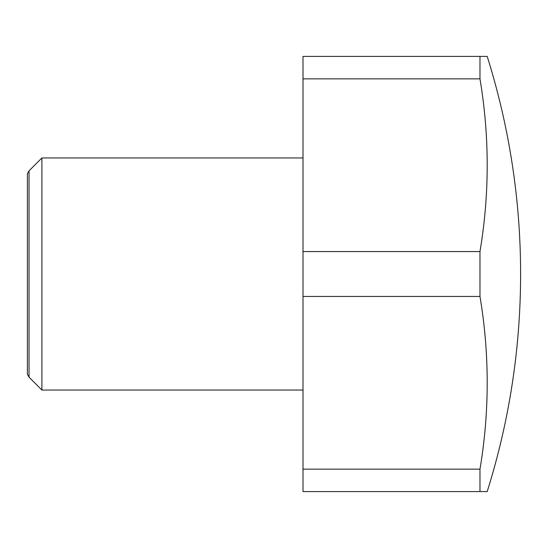 <?xml version="1.0" encoding="UTF-8"?>
<svg xmlns="http://www.w3.org/2000/svg" width="548" height="548" viewBox="0 0 548 548"><rect width="100%" height="100%" fill="white"/><g stroke="black" fill="none" stroke-linecap="round" stroke-linejoin="round"><path stroke-width="0.41" stroke-dasharray="2.74 2.06" d="M479.973 296.441L303.01 296.441L303.01 157.954L303.01 274L303.01 251.559L479.973 251.559L479.973 296.441A691.884 599.19 180 0 1 479.973 469.15L479.973 491.59L487.193 491.59M41.908 390.046L41.908 157.954M29.037 377.182L29.037 170.818M27.4 173.654L27.4 374.346M303.01 56.41L479.973 56.41L479.973 78.85L303.01 78.85L303.01 56.41M479.973 491.59L303.01 491.59L303.01 469.15L479.973 469.15M303.01 296.441L303.01 469.15M303.01 274L303.01 390.046L303.01 274M303.01 78.85L303.01 251.559M487.193 56.41L479.973 56.41M479.973 78.85A691.884 599.19 0 0 1 479.973 251.559"/><path stroke-width="0.82" d="M479.973 296.441L479.973 251.559L303.01 251.559L303.01 296.441L479.973 296.441A691.884 599.19 180 0 1 479.973 469.15L303.01 469.15L303.01 491.59L479.973 491.59L479.973 469.15M479.973 56.41L303.01 56.41L303.01 78.85L479.973 78.85L479.973 56.41L487.193 56.41A725.292 725.292 0 0 1 487.193 491.59L479.973 491.59M29.037 170.818L29.037 377.182L27.4 374.346L27.4 173.654L29.037 170.818L41.908 157.954L41.908 390.046L303.01 390.046M303.01 469.15L303.01 296.441M479.973 251.559A691.884 599.19 0 0 0 479.973 78.85M303.01 251.559L303.01 78.85M41.908 157.954L303.01 157.954M29.037 377.182L41.908 390.046"/></g></svg>
